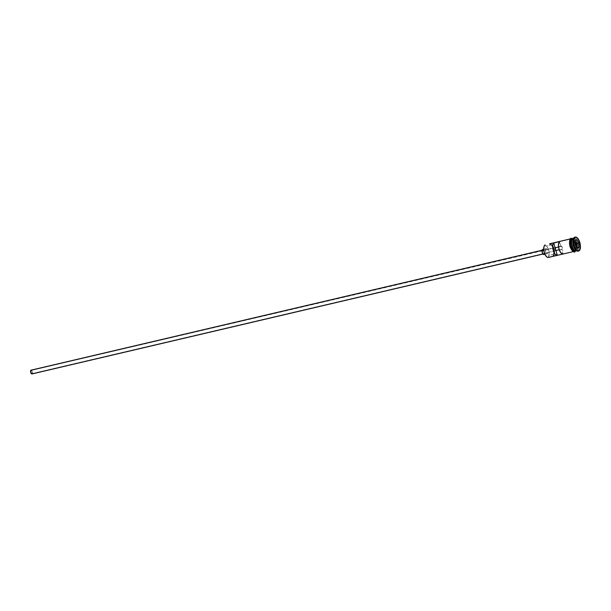 <?xml version="1.0" encoding="UTF-8"?>
<svg xmlns="http://www.w3.org/2000/svg" width="611" height="611" viewBox="0 0 611 611"><rect width="100%" height="100%" fill="white"/><g stroke="black" fill="none" stroke-linecap="round" stroke-linejoin="round"><path stroke-width="0.46" stroke-dasharray="3.06 2.29" d="M544.141 246.157L544.943 245.187A6.263 2.704 -103.2 0 1 545.012 245.148L545.012 245.148A6.263 2.704 76.8 0 0 544.943 245.187L544.943 245.187A6.263 2.704 76.8 0 0 544.225 245.981M550.335 243.652A6.522 2.818 -103.2 0 1 554.23 249.387A6.522 2.818 -103.2 0 1 553.299 256.253L553.062 256.017A3.91 1.688 -103.2 0 1 553.367 254.375L553.787 251.992L553.077 248.211L551.771 245.821L549.595 244.072L551.221 244.408L552.871 246.592L553.986 249.907L554.223 253.282L553.062 256.017L553.367 254.375L548.793 255.444A3.91 1.688 76.8 0 0 548.487 257.094A6.263 2.704 -103.2 0 1 548.418 257.132L546.769 256.872A6.263 2.704 76.8 0 0 548.418 257.132L574.477 251.289A6.522 2.818 -103.2 0 1 574.432 251.304A6.522 2.818 -103.2 0 1 574.157 251.411A6.522 2.818 -103.2 0 1 570.017 246.088A6.522 2.818 -103.2 0 1 570.857 238.84L571.972 238.771L573.775 240.436L575.516 244.904L575.585 249.456L574.936 250.892L573.943 251.442L571.56 249.685L569.819 245.225L569.589 241.65L570.857 238.84A6.522 2.818 -103.2 0 1 571.178 238.71A6.522 2.818 -103.2 0 1 571.476 238.68A6.522 2.818 -103.2 0 1 575.402 244.369A6.522 2.818 -103.2 0 1 574.477 251.289L553.299 256.253A6.522 2.818 76.8 0 0 554.139 249.005A6.522 2.818 76.8 0 0 549.999 243.682M561.112 246.111A1.627 0.703 -103.2 0 1 561.188 246.08A1.627 0.703 -103.2 0 1 562.227 247.409A1.627 0.703 -103.2 0 1 562.013 249.227L31.94 373.619A1.627 0.703 76.8 0 0 32.146 371.809A1.627 0.703 76.8 0 0 31.115 370.472A1.627 0.703 76.8 0 0 31.031 370.503L560.86 246.47L559.462 241.658L560.86 246.47L558.576 247.004L560.86 246.47A1.627 0.703 -103.2 0 1 561.112 246.111L31.031 370.503L30.848 372.412L31.803 373.657L32.123 371.709L31.031 370.503A1.627 0.703 76.8 0 0 30.825 372.32A1.627 0.703 76.8 0 0 31.856 373.649A1.627 0.703 76.8 0 0 31.94 373.619L562.013 249.227L562.196 247.318L561.112 246.111M542.705 250.098L542.072 250.25L542.705 250.098L542.484 252.389L543.79 253.832A1.955 0.848 -103.2 0 1 543.691 253.87A1.955 0.848 -103.2 0 1 542.453 252.274A1.955 0.848 -103.2 0 1 542.705 250.098A1.955 0.848 -103.2 0 1 542.797 250.059A1.955 0.848 -103.2 0 1 544.042 251.656A1.955 0.848 -103.2 0 1 543.79 253.832L544.004 251.549L542.705 250.098M543.691 253.87L32.032 373.932A1.955 0.848 76.8 0 0 32.307 371.87A1.955 0.848 76.8 0 0 31.138 370.151M545.959 248.669L543.691 249.204L545.959 248.669L545.447 249.792L545.661 251.724L546.471 253.321L547.403 253.649A2.604 1.13 -103.2 0 1 547.273 253.702A2.604 1.13 -103.2 0 1 545.623 251.572A2.604 1.13 -103.2 0 1 545.959 248.669A2.604 1.13 -103.2 0 1 546.081 248.624A2.604 1.13 -103.2 0 1 547.739 250.747A2.604 1.13 -103.2 0 1 547.403 253.649L547.907 252.526L547.7 250.602L546.891 249.005L545.959 248.669M542.522 249.479L543.454 249.807L544.264 251.404L544.477 253.328L543.966 254.459L547.403 253.649L543.966 254.459A2.604 1.13 76.8 0 0 544.34 251.709A2.604 1.13 76.8 0 0 542.782 249.418M573.317 238.359A6.393 2.757 -103.2 0 1 577.258 243.781A6.393 2.757 -103.2 0 1 576.387 250.701A6.393 2.757 -103.2 0 1 576.074 250.823A6.393 2.757 -103.2 0 1 574.661 250.411M575.868 250.189A6.522 2.818 76.8 0 0 577.685 250.533A6.522 2.818 -103.2 0 1 577.364 250.655L576.219 250.922A6.522 2.818 76.8 0 0 576.54 250.8A6.522 2.818 76.8 0 0 577.273 243.178A6.522 2.818 76.8 0 0 572.919 238.351M575.394 250.854A6.393 2.757 76.8 0 0 575.959 250.854A6.393 2.757 76.8 0 0 576.272 250.731A6.393 2.757 76.8 0 0 577.143 243.804A6.393 2.757 76.8 0 0 573.202 238.382M572.576 238.435A6.522 2.818 -103.2 0 1 576.929 243.254A6.522 2.818 -103.2 0 1 576.196 250.884A6.522 2.818 -103.2 0 1 576.043 250.953M573.416 238.741A6.522 2.818 -103.2 0 1 574.065 238.084L574.455 237.328L574.065 238.084A6.522 2.818 76.8 0 0 573.255 239.046M575.104 237.16A7.172 3.101 -103.2 0 1 579.442 243.377A7.172 3.101 -103.2 0 1 578.434 251.022L577.685 250.533A6.522 2.818 76.8 0 0 578.418 242.911A6.522 2.818 76.8 0 0 574.065 238.084L573.668 238.175L574.065 238.084A6.522 2.818 -103.2 0 1 574.386 237.962A6.522 2.818 -103.2 0 1 578.518 243.285A6.522 2.818 -103.2 0 1 577.685 250.533L576.54 250.8L577.685 250.533L578.434 251.022A7.172 3.101 -103.2 0 1 578.365 251.06A7.172 3.101 76.8 0 0 578.434 251.022L579.007 250.884L578.434 251.022A7.172 3.101 76.8 0 0 579.358 243.048A7.172 3.101 76.8 0 0 574.806 237.19M548.395 257.452A6.522 2.818 76.8 0 0 548.716 257.33L548.418 257.132A6.263 2.704 76.8 0 0 548.487 257.094L548.793 255.444A5.278 2.284 76.8 0 0 548.739 250.021A5.278 2.284 76.8 0 0 546.058 246.05L550.641 244.973A3.91 1.688 -103.2 0 1 549.595 244.072L549.595 244.072A6.263 2.704 76.8 0 1 553.703 248.738A6.263 2.704 76.8 0 1 553.062 256.017L553.299 256.253M574.73 251.274A6.522 2.818 76.8 0 0 575.05 251.152L576.196 250.884L575.05 251.152A6.522 2.818 76.8 0 0 575.89 243.904A6.522 2.818 76.8 0 0 571.751 238.58M572.079 239.382A6.393 2.757 -103.2 0 1 572.843 238.504L572.728 238.534A6.393 2.757 76.8 0 0 572.53 238.664M576.272 250.731L576.272 250.731A6.393 2.757 76.8 0 0 577.097 243.629A6.393 2.757 76.8 0 0 573.042 238.412A6.393 2.757 76.8 0 0 572.728 238.534L572.843 238.504A6.393 2.757 -103.2 0 1 573.156 238.382A6.393 2.757 -103.2 0 1 577.212 243.598A6.393 2.757 -103.2 0 1 576.387 250.701M577.364 250.655A6.522 2.818 -103.2 0 1 576.142 250.388M559.241 249.769L561.654 249.204L563.052 254.016L562.013 249.227A1.627 0.703 -103.2 0 1 561.937 249.257A1.627 0.703 -103.2 0 1 561.654 249.204L559.241 249.769M574.493 251.35A6.584 2.849 76.8 0 0 575.234 243.644A6.584 2.849 76.8 0 0 570.842 238.771L571.965 238.71L573.194 239.611L575.547 244.896L575.341 250.327L574.493 251.35L573.37 251.411M571.415 238.641A6.584 2.849 -103.2 0 1 575.806 243.514A6.584 2.849 -103.2 0 1 575.066 251.213L576.349 248.371L575.806 243.514L573.76 239.535L572.545 238.641L571.43 238.702M576.54 250.8A6.522 2.818 76.8 0 0 577.38 243.552A6.522 2.818 76.8 0 0 573.24 238.229L574.386 237.962M573.072 238.282A6.522 2.818 -103.2 0 1 577.082 243.835A6.522 2.818 -103.2 0 1 576.196 250.884M571.949 238.489L573.767 239.481L575.806 243.514L576.318 248.333L575.05 251.152M570.376 239.168L569.994 239.795M569.597 243.965L569.788 245.225M570.506 247.676L570.995 248.776M545.012 245.148A3.91 1.688 76.8 0 0 546.058 246.05L550.641 244.973A5.278 2.284 -103.2 0 1 553.322 248.952A5.278 2.284 -103.2 0 1 553.367 254.375L548.793 255.444L549.174 252.328L548.495 249.288L547.189 246.89L545.012 245.148M546.769 256.872L546.181 256.337M30.947 370.197L31.642 370.442L32.337 372.015L31.871 373.978M572.759 241.33L572.965 245.546L575.142 245.042L574.936 240.818L572.759 241.33L574.989 240.681L575.142 245.042L572.965 245.546L574.936 248.799L576.677 247.493L574.936 248.799L577.105 248.287L574.936 248.799L572.965 245.546L572.759 241.33L576.7 239.848L572.759 241.33M575.012 241.162L574.523 240.36L575.012 241.162M577.151 248.265L575.142 245.042L577.151 248.265M561.188 246.08L31.115 370.472M547.273 253.702L544.882 254.26M572.866 238.496L573.042 238.412C576.028 237.114 579.358 249.616 576.242 250.739L576.074 250.823C573.087 252.122 569.758 239.619 572.866 238.496M574.157 251.411L573.393 251.587M578.655 251.022L578.082 251.159M575.493 251.098L576.394 248.425L576.333 245.935L574.485 240.36L572.515 238.397M571.178 238.71L570.414 238.893M546.081 248.624L543.691 249.181M542.797 250.059L542.072 250.235M561.937 249.257L31.856 373.649"/><path stroke-width="0.92" d="M553.299 256.253L548.716 257.33A6.522 2.818 -103.2 0 1 546.898 256.987A6.522 2.818 -103.2 0 1 544.164 251.747A6.522 2.818 -103.2 0 1 544.286 245.843A6.522 2.818 -103.2 0 1 545.096 244.881A6.522 2.818 76.8 0 0 544.264 252.129A6.522 2.818 76.8 0 0 548.395 257.452L557.331 255.36A6.522 2.818 -103.2 0 1 553.291 250.411A6.522 2.818 -103.2 0 1 553.734 243.002L559.462 241.658A6.522 2.818 76.8 0 0 559.019 249.067A6.522 2.818 76.8 0 0 563.052 254.016L557.331 255.36L555.926 250.541L559.241 249.769L555.926 250.541L557.331 255.36L555.132 254.191L553.665 251.511L552.818 248.112L552.848 244.973L553.734 243.002L555.926 250.541A1.627 0.703 -103.2 0 1 555.2 249.364A1.627 0.703 -103.2 0 1 555.139 247.814L553.734 243.002L559.462 241.658L558.462 244.591L559.019 249.067L560.86 252.847L563.052 254.016L557.331 255.36M544.225 245.981A6.263 2.704 76.8 0 0 544.164 246.111A6.263 2.704 76.8 0 0 544.05 251.778A6.263 2.704 76.8 0 0 546.669 256.803A6.263 2.704 76.8 0 0 546.784 256.887L545.088 254.688L543.943 251.312L543.721 247.883L544.5 245.561M31.138 370.151A1.955 0.848 76.8 0 0 31.039 370.159A1.955 0.848 76.8 0 0 30.947 370.197L542.072 250.25L30.947 370.197A1.955 0.848 76.8 0 0 30.695 372.366A1.955 0.848 76.8 0 0 31.932 373.97A1.955 0.848 76.8 0 0 32.032 373.932L542.958 254.031M542.782 249.418A2.604 1.13 76.8 0 0 542.652 249.425A2.604 1.13 76.8 0 0 542.522 249.479L543.691 249.204L542.522 249.479A2.604 1.13 76.8 0 0 542.186 252.374A2.604 1.13 76.8 0 0 543.843 254.504A2.604 1.13 76.8 0 0 543.966 254.459M578.365 251.06A7.172 3.101 -103.2 0 1 576.44 250.64A7.172 3.101 -103.2 0 1 573.431 244.881A7.172 3.101 -103.2 0 1 573.561 238.382A7.172 3.101 -103.2 0 1 574.455 237.328A7.172 3.101 76.8 0 0 573.53 245.301A7.172 3.101 76.8 0 0 578.082 251.159A7.172 3.101 76.8 0 0 578.365 251.06M573.561 238.382L573.255 239.046A6.522 2.818 76.8 0 0 573.133 244.95A6.522 2.818 76.8 0 0 575.868 250.189L576.44 250.64M570.414 238.893L549.999 243.682A6.522 2.818 76.8 0 0 549.679 243.804L570.369 238.954L549.679 243.804A6.522 2.818 -103.2 0 1 550.335 243.652M572.897 238.313L571.751 238.58A6.522 2.818 76.8 0 0 571.43 238.702L572.576 238.435L571.43 238.702A6.522 2.818 76.8 0 0 570.59 245.95A6.522 2.818 76.8 0 0 574.73 251.274L575.875 251.006A6.522 2.818 -103.2 0 1 571.736 245.683A6.522 2.818 -103.2 0 1 572.576 238.435A6.522 2.818 -103.2 0 1 572.897 238.313A6.522 2.818 -103.2 0 1 573.072 238.282M572.576 238.435A6.522 2.818 -103.2 0 0 571.789 245.882A6.522 2.818 -103.2 0 0 576.043 250.953A6.522 2.818 -103.2 0 1 575.875 251.006M571.927 239.733A6.393 2.757 -103.2 0 0 574.661 250.411A6.393 2.757 -103.2 0 1 571.927 245.232A6.393 2.757 -103.2 0 1 572.079 239.382M574.561 250.449A6.393 2.757 76.8 0 1 571.636 244.4A6.393 2.757 76.8 0 1 572.53 238.664A6.393 2.757 76.8 0 0 571.812 245.263A6.393 2.757 76.8 0 0 575.394 250.854M574.386 237.962L573.24 238.229A6.522 2.818 76.8 0 0 572.919 238.351L573.668 238.175L572.919 238.351A6.522 2.818 76.8 0 0 572.079 245.599A6.522 2.818 76.8 0 0 576.219 250.922L577.364 250.655M576.142 250.388A6.522 2.818 -103.2 0 1 573.133 244.95A6.522 2.818 -103.2 0 1 573.416 238.741M575.027 237.19L574.455 237.328L575.027 237.19L573.63 240.291L574.218 245.584L576.448 249.975L577.785 250.953L579.007 250.884A7.172 3.101 -103.2 0 1 578.655 251.022A7.172 3.101 -103.2 0 1 574.103 245.164A7.172 3.101 -103.2 0 1 575.027 237.19A7.172 3.101 -103.2 0 1 575.379 237.06A7.172 3.101 -103.2 0 1 579.931 242.911A7.172 3.101 -103.2 0 1 579.007 250.884L580.404 247.791L579.816 242.498L577.594 238.107L576.249 237.121L575.027 237.19M575.531 250.815L575.066 251.213A6.584 2.849 -103.2 0 1 570.674 246.34A6.584 2.849 -103.2 0 1 571.415 238.641L570.842 238.771A6.584 2.849 76.8 0 0 569.857 245.538A6.584 2.849 76.8 0 0 573.668 251.488M570.964 238.427L572.538 238.58M579.052 247.394L577.227 248.402L575.195 245.042L574.989 240.681L576.807 239.68L578.838 243.041L579.052 247.394L578.838 243.041L576.807 239.68L578.663 243.094L576.494 243.606L575.012 241.162L576.494 243.606L578.663 243.094L578.869 247.318L576.86 247.791L578.869 247.318L577.151 248.265L579.052 247.394L578.838 243.041L576.807 239.68L574.989 240.681L575.195 245.042L577.227 248.402L579.052 247.394M575.379 237.06L574.806 237.19A7.172 3.101 76.8 0 0 574.455 237.328A7.172 3.101 -103.2 0 1 575.104 237.16M575.066 251.213L573.943 251.274L572.713 250.373L570.674 246.34L570.132 241.482L571.415 238.641M571.965 238.55L570.972 239.092L570.323 240.528L570.391 245.087L572.721 250.319L573.935 251.213L575.05 251.152M570.842 238.771L570.376 239.168M569.994 239.795L569.597 243.965M569.788 245.225L570.506 247.676M570.995 248.776L573.37 251.411M572.919 238.351A6.522 2.818 76.8 0 0 572.186 245.981A6.522 2.818 76.8 0 0 576.54 250.8M558.576 247.004L555.139 247.814L558.576 247.004M543.752 254.52L542.797 253.817L542.102 252.03L542.079 250.205L542.736 249.418M31.871 373.978L30.634 372.107L31.1 370.151M574.989 240.787L576.7 239.848L574.989 240.787M576.677 247.493L576.494 243.606L576.677 247.493M543.691 253.87L31.932 373.97M544.882 254.26L543.843 254.504M573.393 251.587L563.052 254.016M578.655 251.022L578.082 251.159M575.493 251.098L574.936 251.564C574.707 252.839 573.362 251.877 570.895 248.669C568.054 243.132 570.453 237.358 570.972 238.42L572.515 238.397M543.691 249.181L542.652 249.425M542.797 250.059L31.039 370.159"/></g></svg>
